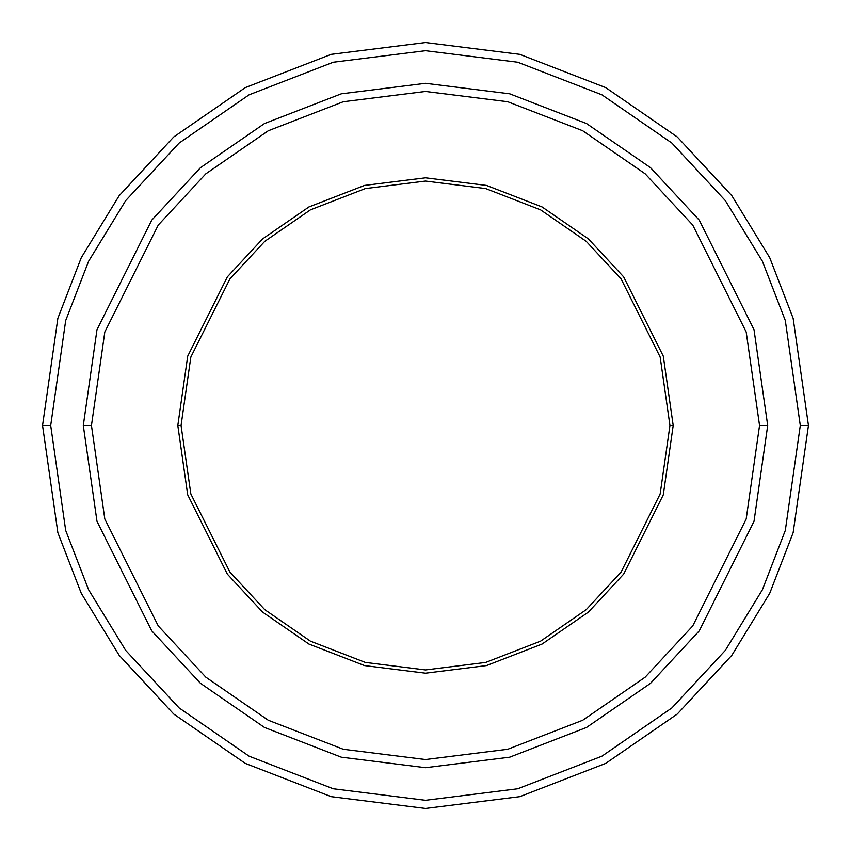 <?xml version="1.0" encoding="UTF-8"?>
<svg xmlns="http://www.w3.org/2000/svg" width="851" height="851" viewBox="0 0 851 851"><rect width="100%" height="100%" fill="white"/><g stroke="black" fill="none" stroke-linecap="round" stroke-linejoin="round"><path stroke-width="1.28" d="M181.061 425.5L190.837 357.058L229.951 278.841L264.778 241.333L310.466 209.825L365.334 188.582L425.5 181.061L485.666 188.582L540.534 209.825L586.222 241.333L621.049 278.841L660.163 357.058L669.939 425.5L673.194 425.5L663.291 356.144L623.655 276.883L588.371 238.876L542.066 206.942L486.474 185.422L425.5 177.806L364.526 185.422L308.934 206.942L262.629 238.876L227.345 276.883L187.709 356.144L177.806 425.5L181.061 425.5L190.837 493.942L229.951 572.159L264.778 609.667L310.466 641.175L365.334 662.418L425.5 669.939L485.666 662.418L540.534 641.175L586.222 609.667L621.049 572.159L660.163 493.942L669.939 425.5L660.163 357.058L621.049 278.841L586.222 241.333L540.534 209.825L485.666 188.582L425.5 181.061L365.334 188.582L310.466 209.825L264.778 241.333L229.951 278.841L190.837 357.058L181.061 425.5L177.806 425.5L187.709 356.144L227.345 276.883L262.629 238.876L308.934 206.942L364.526 185.422L425.5 177.806L486.474 185.422L542.066 206.942L588.371 238.876L623.655 276.883L663.291 356.144L673.194 425.5L663.291 494.856L623.655 574.117L588.371 612.124L542.066 644.058L486.474 665.578L425.5 673.194L364.526 665.578L308.934 644.058L262.629 612.124L227.345 574.117L187.709 494.856L177.806 425.5L187.709 494.856L227.345 574.117L262.629 612.124L308.934 644.058L364.526 665.578L425.5 673.194L486.474 665.578L542.066 644.058L588.371 612.124L623.655 574.117L663.291 494.856L673.194 425.5L669.939 425.5L660.163 493.942L621.049 572.159L586.222 609.667L540.534 641.175L485.666 662.418L425.5 669.939L365.334 662.418L310.466 641.175L264.778 609.667L229.951 572.159L190.837 493.942L181.061 425.5M800.302 425.5L785.313 530.45L762.4 589.743L725.339 650.377L671.95 707.883L601.88 756.209L517.759 788.771L425.5 800.302L333.241 788.771L249.12 756.209L179.05 707.883L125.661 650.377L88.6 589.743L65.687 530.45L50.698 425.5L42.55 425.5L57.868 532.726L81.27 593.307L119.14 655.27L173.7 714.021L245.29 763.4L331.23 796.664L425.5 808.45L519.77 796.664L605.71 763.4L677.3 714.021L731.86 655.27L769.73 593.307L793.132 532.726L808.45 425.5L800.302 425.5L785.313 320.55L762.4 261.257L725.339 200.623L671.95 143.117L601.88 94.791L517.759 62.229L425.5 50.698L333.241 62.229L249.12 94.791L179.05 143.117L125.661 200.623L88.6 261.257L65.687 320.55L50.698 425.5L65.687 530.45L88.6 589.743L125.661 650.377L179.05 707.883L249.12 756.209L333.241 788.771L425.5 800.302L517.759 788.771L601.88 756.209L671.95 707.883L725.339 650.377L762.4 589.743L785.313 530.45L800.302 425.5L808.45 425.5L793.132 532.726L769.73 593.307L731.86 655.27L677.3 714.021L605.71 763.4L519.77 796.664L425.5 808.45L331.23 796.664L245.29 763.4L173.7 714.021L119.14 655.27L81.27 593.307L57.868 532.726L42.55 425.5L57.868 318.274L81.27 257.693L119.14 195.73L173.7 136.979L245.29 87.6L331.23 54.336L425.5 42.55L519.77 54.336L605.71 87.6L677.3 136.979L731.86 195.73L769.73 257.693L793.132 318.274L808.45 425.5L793.132 318.274L769.73 257.693L731.86 195.73L677.3 136.979L605.71 87.6L519.77 54.336L425.5 42.55L331.23 54.336L245.29 87.6L173.7 136.979L119.14 195.73L81.27 257.693L57.868 318.274L42.55 425.5L50.698 425.5L65.687 320.55L88.6 261.257L125.661 200.623L179.05 143.117L249.12 94.791L333.241 62.229L425.5 50.698L517.759 62.229L601.88 94.791L671.95 143.117L725.339 200.623L762.4 261.257L785.313 320.55L800.302 425.5M759.549 425.5L746.189 519.036L692.746 625.932L645.154 677.183L582.701 720.254L507.728 749.274L425.5 759.549L343.272 749.274L268.299 720.254L205.846 677.183L158.254 625.932L104.811 519.036L91.451 425.5L83.302 425.5L96.982 521.312L151.733 630.825L200.485 683.321L264.459 727.445L341.262 757.177L425.5 767.698L509.738 757.177L586.541 727.445L650.515 683.321L699.267 630.825L754.018 521.312L767.698 425.5L759.549 425.5L746.189 331.964L692.746 225.068L645.154 173.817L582.701 130.746L507.728 101.726L425.5 91.451L343.272 101.726L268.299 130.746L205.846 173.817L158.254 225.068L104.811 331.964L91.451 425.5L104.811 519.036L158.254 625.932L205.846 677.183L268.299 720.254L343.272 749.274L425.5 759.549L507.728 749.274L582.701 720.254L645.154 677.183L692.746 625.932L746.189 519.036L759.549 425.5L767.698 425.5L754.018 521.312L699.267 630.825L650.515 683.321L586.541 727.445L509.738 757.177L425.5 767.698L341.262 757.177L264.459 727.445L200.485 683.321L151.733 630.825L96.982 521.312L83.302 425.5L96.982 329.677L151.733 220.175L200.485 167.668L264.459 123.555L341.262 93.823L425.5 83.292L509.738 93.823L586.541 123.555L650.515 167.668L699.267 220.175L754.018 329.677L767.708 425.5L754.018 521.323L699.267 630.825L650.515 683.332L586.541 727.445L509.738 757.177L425.5 767.708L341.262 757.177L264.459 727.445L200.485 683.332L151.733 630.825L96.982 521.323L83.292 425.5L96.982 521.323L151.733 630.825L200.485 683.332L264.459 727.445L341.262 757.177L425.5 767.708L509.738 757.177L586.541 727.445L650.515 683.332L699.267 630.825L754.018 521.323L767.708 425.5L754.018 329.677L699.267 220.175L650.515 167.668L586.541 123.555L509.738 93.823L425.5 83.292L341.262 93.823L264.459 123.555L200.485 167.668L151.733 220.175L96.982 329.677L83.292 425.5L96.982 329.688L151.733 220.175L200.485 167.679L264.459 123.555L341.262 93.823L425.5 83.302L509.738 93.823L586.541 123.555L650.515 167.679L699.267 220.175L754.018 329.688L767.698 425.5L754.018 329.688L699.267 220.175L650.515 167.679L586.541 123.555L509.738 93.823L425.5 83.302L341.262 93.823L264.459 123.555L200.485 167.679L151.733 220.175L96.982 329.688L83.302 425.5L91.451 425.5L104.811 331.964L158.254 225.068L205.846 173.817L268.299 130.746L343.272 101.726L425.5 91.451L507.728 101.726L582.701 130.746L645.154 173.817L692.746 225.068L746.189 331.964L759.549 425.5"/></g></svg>
